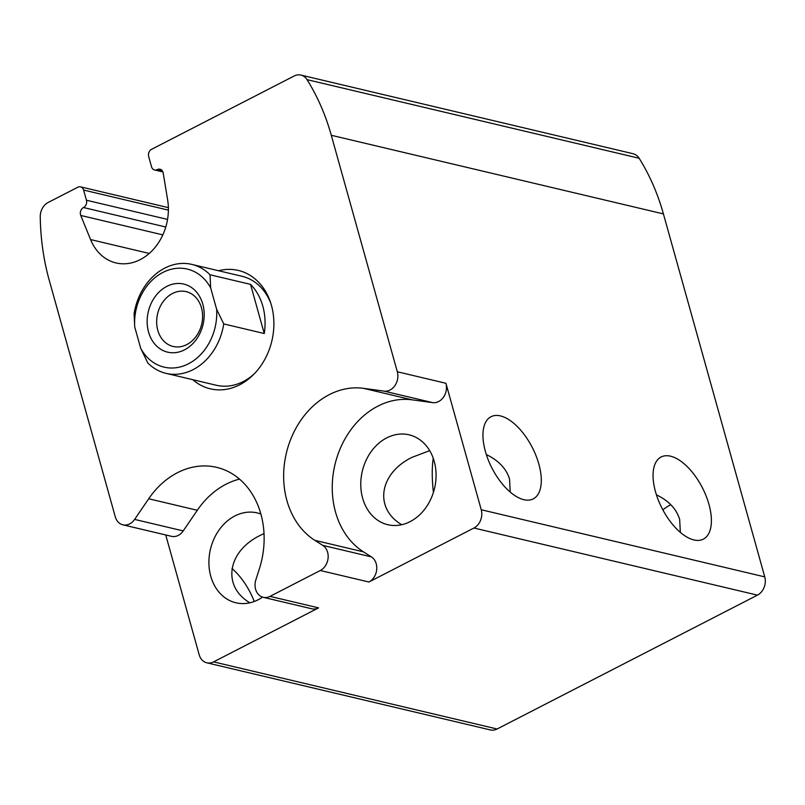 <?xml version="1.0" encoding="UTF-8"?>
<svg xmlns="http://www.w3.org/2000/svg" width="805" height="805" viewBox="0 0 805 805"><rect width="100%" height="100%" fill="white"/><g stroke="black" fill="none" stroke-linecap="round" stroke-linejoin="round"><path stroke-width="1.21" d="M662.867 509.897A46.187 37.121 103.3 0 1 670.807 504.715M656.427 494.834C668.804 500.831 676.552 509.032 679.672 519.456L680.336 532.367M486.321 454.563C498.698 460.551 506.436 468.762 509.565 479.186L510.229 492.086M433.412 492.439C431.913 479.357 431.852 467.947 433.231 458.216M434.227 461.356A46.187 37.121 -76.7 0 0 409.071 434.821A46.187 37.121 -76.7 0 0 386.742 437.88A46.187 37.121 -76.7 0 0 360.771 484.912A46.187 37.121 -76.7 0 0 387.789 524.699A46.187 37.121 -76.7 0 0 425.443 508.247A46.187 37.121 -76.7 0 0 434.227 461.356M401.755 524.709C373.812 508.277 379.165 473.35 412.079 457.31L429.699 450.659M260.89 514.033A46.187 37.121 -76.7 0 0 257.197 512.906A46.187 37.121 -76.7 0 0 234.869 515.965A46.187 37.121 -76.7 0 0 208.908 562.997A46.187 37.121 -76.7 0 0 235.915 602.784A46.187 37.121 -76.7 0 0 262.591 597.119M249.882 602.794C221.939 586.362 227.292 551.435 260.206 535.395L264.02 533.554M165.739 534.973L199.187 654.767A13.997 11.25 -76.7 0 0 206.815 662.807A13.997 11.25 -76.7 0 0 213.577 661.881L318.599 607.876L269.997 596.374L320.31 570.504A13.997 11.25 -76.7 0 0 328.088 558.127A13.997 11.25 -76.7 0 0 322.795 545.388L314.846 540.346A81.164 65.245 -76.7 0 1 288.421 445.718A81.164 65.245 -76.7 0 1 363.488 388.332L384.116 391.129A13.997 11.25 -76.7 0 0 397.318 371.769L331.288 135.28A223.911 179.998 -76.7 0 0 307.027 79.635A13.997 11.25 -76.7 0 0 300.919 75.076A13.997 11.25 -76.7 0 0 294.147 76.002L151.612 149.287A5.595 4.498 -76.7 0 0 148.684 156.603L151.521 166.756A5.595 4.498 -76.7 0 0 154.57 169.966A5.595 4.498 -76.7 0 0 157.297 169.593A5.595 4.498 -76.7 0 1 160.014 169.211A5.595 4.498 -76.7 0 1 163.204 173.065L167.641 199.952A50.091 40.26 -76.7 0 1 116.011 262.933A50.091 40.26 -76.7 0 1 90.573 239.568L80.762 215.448A5.595 4.498 -76.7 0 1 83.499 207.529A5.595 4.498 -76.7 0 0 86.437 200.214L83.599 190.061A5.595 4.498 -76.7 0 0 80.55 186.851A5.595 4.498 -76.7 0 0 77.844 187.223L48.119 202.498A13.997 11.25 -76.7 0 0 40.25 216.807A223.911 179.998 -76.7 0 0 49.246 280.291L115.276 516.79A13.997 11.25 -76.7 0 0 122.903 524.83A13.997 11.25 -76.7 0 0 134.616 519.406L148.704 498.768A81.164 65.245 -76.7 0 1 216.656 467.353A81.164 65.245 -76.7 0 1 259.361 568.873L255.869 579.791A13.997 11.25 -76.7 0 0 263.235 597.3A13.997 11.25 -76.7 0 0 269.997 596.374M206.815 662.807L490.326 729.924A13.997 11.25 -76.7 0 0 497.098 728.998L757.445 595.137A13.997 11.25 -76.7 0 0 764.75 576.873L663.411 213.909A223.911 179.998 -76.7 0 0 639.14 158.263A13.997 11.25 -76.7 0 0 633.032 153.705L300.919 75.076M757.445 595.137L473.934 528.02L368.911 582.015A13.997 11.25 -76.7 0 0 376.7 569.628A13.997 11.25 -76.7 0 0 371.397 556.889L322.795 545.388M473.934 528.02A13.997 11.25 -76.7 0 0 481.239 509.746L445.93 383.281L397.318 371.769M218.568 270.742A60.828 48.894 103.3 0 1 270.178 301.382A60.828 48.894 103.3 0 1 252.649 375.432A60.828 48.894 103.3 0 1 192.777 379.688M254.259 601.486A46.187 22.641 62.8 0 0 231.971 568.521M708.963 504.403A46.187 22.641 62.8 0 0 661.116 456.999A46.187 22.641 62.8 0 0 662.092 508.428A46.187 22.641 62.8 0 0 703.349 539.139A46.187 22.641 62.8 0 0 708.963 504.403M538.857 464.123A46.187 22.641 62.8 0 0 491 416.728A46.187 22.641 62.8 0 0 491.986 468.148A46.187 22.641 62.8 0 0 533.242 498.869A46.187 22.641 62.8 0 0 538.857 464.123M122.903 524.83L171.505 536.331A13.997 11.25 -76.7 0 0 183.218 530.918L134.616 519.406M239.538 479.116A81.164 65.245 -76.7 0 0 197.306 510.269L183.218 530.918M263.235 597.3L311.837 608.801A13.997 11.25 -76.7 0 0 318.599 607.876M371.397 556.889L363.447 551.848A81.164 65.245 -76.7 0 1 337.023 457.22A81.164 65.245 -76.7 0 1 412.09 399.833L432.718 402.631A13.997 11.25 -76.7 0 0 445.93 383.281M134.727 326.941L140.704 348.324A50.383 40.502 103.3 0 0 188.44 363.8A50.383 40.502 103.3 0 0 216.636 309.281L210.669 287.898A50.383 40.502 103.3 0 0 162.922 272.422A50.383 40.502 103.3 0 0 134.727 326.941L134.093 313.819A55.978 45 103.3 0 1 191.821 264.402L242.043 276.296A55.978 45 103.3 0 1 270.762 303.133M253.957 374.124A55.978 45 103.3 0 1 216.253 385.243L166.031 373.349A55.978 45 103.3 0 1 147.818 362.975L140.704 348.324M148.563 332.052A34.987 28.125 103.3 0 1 181.568 283.662A34.987 28.125 103.3 0 1 196.913 338.613A34.987 28.125 103.3 0 1 148.563 332.052M216.636 309.281L223.75 323.932A55.978 45 103.3 0 1 166.031 373.349M191.821 264.402A55.978 45 103.3 0 1 210.025 274.777L210.669 287.898M210.025 274.777L250.526 284.366A55.978 45 -76.7 0 1 264.251 333.522L250.526 284.366M223.75 323.932L264.251 333.522M157.79 330.271A28.175 22.641 103.3 0 1 163.143 301.664A28.175 22.641 103.3 0 1 186.116 291.631A28.175 22.641 103.3 0 1 201.663 324.264A28.175 22.641 103.3 0 1 173.135 346.462A28.175 22.641 103.3 0 1 157.79 330.271M497.098 728.998L213.577 661.881M368.911 582.015L320.31 570.504M764.75 576.873L481.239 509.746M663.411 213.909L331.288 135.28M639.14 158.263L307.027 79.635M162.278 170.771L157.297 169.593M149.227 253.454L90.573 239.568M162.821 234.879L80.762 215.448M165.78 227.01L83.499 207.529M167.551 219.423L86.437 200.214M168.386 210.135L83.599 190.061M197.306 510.269L148.704 498.768M432.718 402.631L384.116 391.129M412.09 399.833L363.488 388.332M363.447 551.848L314.846 540.346M162.912 171.938L154.57 169.966M168.376 207.64L80.55 186.851"/></g></svg>

